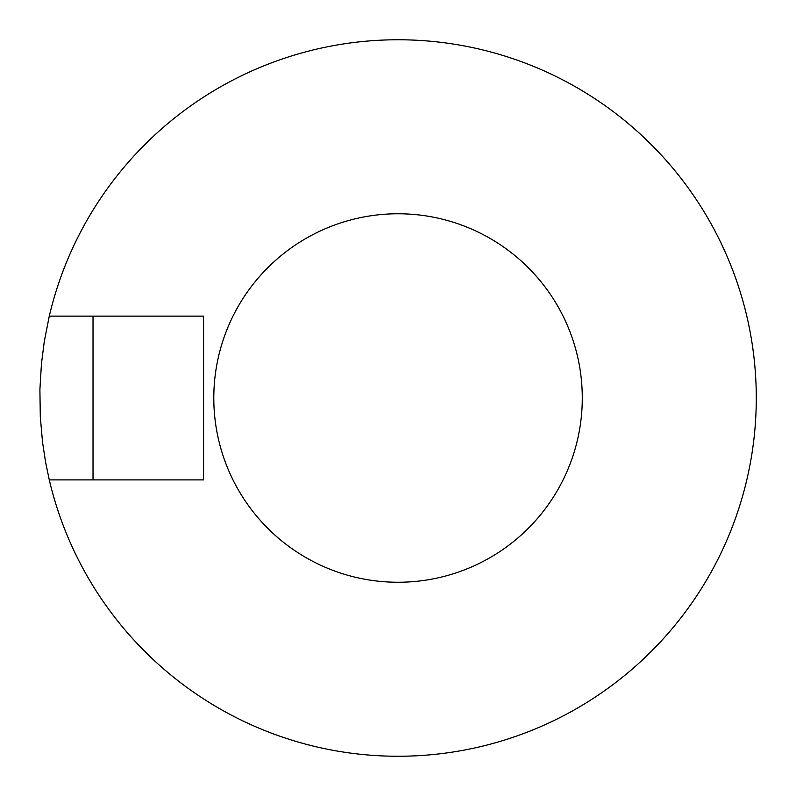 <?xml version="1.0" encoding="UTF-8"?>
<svg xmlns="http://www.w3.org/2000/svg" width="796" height="796" viewBox="0 0 796 796"><rect width="100%" height="100%" fill="white"/><g stroke="black" fill="none" stroke-linecap="round" stroke-linejoin="round"><path stroke-width="1.19" d="M93.023 479.898L203.567 479.898L203.567 316.131L93.023 316.131L93.023 479.898L49.282 479.898A358.24 358.24 0 0 0 487.351 744.947A358.24 358.24 0 0 0 742.986 301.316A358.24 358.24 0 0 0 49.282 316.131L93.023 316.131M49.282 479.898L45.661 462.566L42.556 442.367L40.297 416.845L39.9 389.552L41.452 363.692L44.297 341.444L49.282 316.131M398.04 582.254A184.234 184.234 0 0 1 238.482 305.893A184.234 184.234 0 0 1 557.598 305.893A184.234 184.234 0 0 1 398.04 582.254"/></g></svg>
